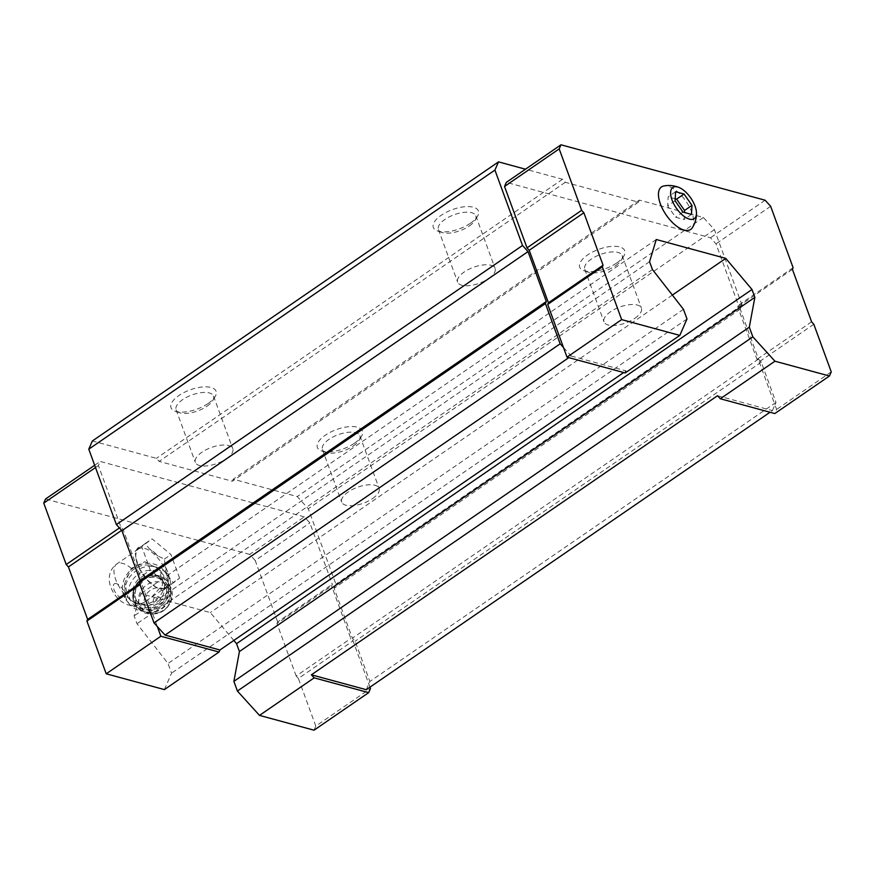 <?xml version="1.0" encoding="UTF-8"?>
<svg xmlns="http://www.w3.org/2000/svg" width="875" height="875" viewBox="0 0 875 875"><rect width="100%" height="100%" fill="white"/><g stroke="black" fill="none" stroke-linecap="round" stroke-linejoin="round"><path stroke-width="0.66" stroke-dasharray="4.38 3.28" d="M151.703 597.089L162.608 584.97L159.709 569.975L144.78 561.706L131.359 568.411L124.797 583.122L128.013 597.538L133.787 602.328C137.736 604.034 141.083 604.078 143.828 602.47L165.255 587.781A23.537 10.992 55.5 0 0 164.008 567.175A23.537 10.992 55.5 0 0 144.605 548.373A23.537 10.992 55.5 0 0 138.589 548.975A23.537 10.992 55.5 0 0 136.336 560.317A23.537 10.992 55.5 0 0 153.858 585.823A23.537 10.992 55.5 0 0 165.255 587.781M813.816 324.253L759.172 361.812L756.963 359.373L737.756 306.895L738.467 305.255L716.002 243.852L710.478 237.759L506.33 182.361M759.172 361.812L774.922 404.863L776.005 402.402L761.272 362.152L758.505 359.111L740.239 309.17L742.033 305.069L714.427 229.655L703.38 217.481L639.362 200.102L638.466 202.158L565.294 182.295L562.538 179.255L525.481 169.203M563.467 347.473L571.2 356.005L568.805 357.645M571.2 356.005L626.073 370.891L623.678 372.542M164.391 689.587L171.566 673.17L168.022 663.491L136.992 623.722L134.116 615.88L140.831 593.698L210.339 612.566L233.822 640.434M686.995 318.981L171.566 673.17M625.177 372.947L626.073 370.891M683.452 309.302L168.022 663.491M652.433 269.533L136.992 623.722M649.556 261.691L134.116 615.88M656.272 239.509L140.831 593.698M672.361 295.083L210.339 612.566M717.533 395.719L772.417 410.605L770.022 412.256M366.275 689.697L369.863 681.494L355.13 641.233L352.363 638.192L334.097 588.263L335.891 584.161L308.284 508.747L297.238 496.562L233.22 479.194L232.323 481.239L159.152 461.387L156.395 458.336L92.367 440.967M776.005 402.402L369.863 681.494M772.417 410.605L774.922 404.863L776.606 409.456L774.812 413.558M761.272 362.152L355.13 641.233M758.505 359.111L352.363 638.192M740.239 309.17L334.097 588.263M742.033 305.069L335.891 584.161M714.427 229.655L308.284 508.747M703.38 217.481L297.238 496.562M354.528 443.177A23.997 10.227 159.9 0 0 361.419 436.461A23.997 10.227 159.9 0 0 336.372 429.603A23.997 10.227 159.9 0 0 321.672 450.997A23.997 10.227 159.9 0 0 354.528 443.177M616.831 262.927A23.997 10.227 159.9 0 0 623.733 256.211A23.997 10.227 159.9 0 0 598.686 249.353A23.997 10.227 159.9 0 0 583.986 270.747A23.997 10.227 159.9 0 0 616.831 262.927M639.362 200.102L233.22 479.194M638.466 202.158L232.323 481.239M565.294 182.295L159.152 461.387M562.538 179.255L156.395 458.336M470.498 223.213A23.997 10.227 159.9 0 0 477.389 216.486A23.997 10.227 159.9 0 0 452.342 209.639A23.997 10.227 159.9 0 0 437.642 231.033A23.997 10.227 159.9 0 0 470.498 223.213M208.184 403.462A23.997 10.227 159.9 0 0 215.075 396.736A23.997 10.227 159.9 0 0 190.039 389.889A23.997 10.227 159.9 0 0 175.328 411.283A23.997 10.227 159.9 0 0 208.184 403.462M369.961 687.159L353.03 640.894L350.82 638.466L331.614 585.977L332.325 584.336L309.859 522.933L304.336 516.852L100.188 461.442L98.394 465.544L120.87 526.947L123.08 529.386L142.286 581.864L141.564 583.505L157.325 626.566M206.97 406.241A19.939 8.498 159.9 0 0 212.702 400.652A19.939 8.498 159.9 0 0 213.533 396.091A19.939 8.498 159.9 0 0 191.898 394.964A19.939 8.498 159.9 0 0 176.094 409.784A19.939 8.498 159.9 0 0 179.681 412.738A19.939 8.498 159.9 0 0 206.97 406.241M226.22 458.839A19.939 8.498 159.9 0 0 232.783 448.689A19.939 8.498 159.9 0 0 211.148 447.562A19.939 8.498 159.9 0 0 195.344 462.394A19.939 8.498 159.9 0 0 207.397 465.85A19.939 8.498 159.9 0 0 226.22 458.839M469.284 225.991A19.939 8.498 159.9 0 0 475.016 220.402A19.939 8.498 159.9 0 0 475.847 215.841A19.939 8.498 159.9 0 0 454.202 214.703A19.939 8.498 159.9 0 0 438.408 229.534A19.939 8.498 159.9 0 0 441.984 232.488A19.939 8.498 159.9 0 0 469.284 225.991M488.534 278.589A19.939 8.498 159.9 0 0 495.097 268.439A19.939 8.498 159.9 0 0 473.452 267.312A19.939 8.498 159.9 0 0 457.658 282.144A19.939 8.498 159.9 0 0 469.7 285.6A19.939 8.498 159.9 0 0 488.534 278.589M615.617 265.705A19.939 8.498 159.9 0 0 621.348 260.116A19.939 8.498 159.9 0 0 622.18 255.555A19.939 8.498 159.9 0 0 600.545 254.428A19.939 8.498 159.9 0 0 584.741 269.248A19.939 8.498 159.9 0 0 588.328 272.202A19.939 8.498 159.9 0 0 615.617 265.705M634.867 318.303A19.939 8.498 159.9 0 0 641.43 308.153A19.939 8.498 159.9 0 0 619.795 307.027A19.939 8.498 159.9 0 0 603.991 321.858A19.939 8.498 159.9 0 0 616.044 325.325A19.939 8.498 159.9 0 0 634.867 318.303M353.314 445.955A19.939 8.498 159.9 0 0 359.045 440.366A19.939 8.498 159.9 0 0 359.877 435.805A19.939 8.498 159.9 0 0 338.231 434.678A19.939 8.498 159.9 0 0 322.438 449.498A19.939 8.498 159.9 0 0 326.014 452.452A19.939 8.498 159.9 0 0 353.314 445.955M372.564 498.553A19.939 8.498 159.9 0 0 379.127 488.403A19.939 8.498 159.9 0 0 357.481 487.277A19.939 8.498 159.9 0 0 341.688 502.108A19.939 8.498 159.9 0 0 353.73 505.575A19.939 8.498 159.9 0 0 372.564 498.553M831.25 371.897L776.606 409.456M811.606 321.825L756.963 359.373M792.4 269.336L737.756 306.895M793.122 267.695L738.467 305.255M770.645 206.292L716.002 243.852M765.122 200.211L710.478 237.759M692.366 227.686A25.791 12.042 55.5 0 0 691.841 212.45A25.791 12.042 55.5 0 0 663.72 185.992M94.664 465.248L100.188 461.442M95.506 467.534L98.394 465.544M119.427 527.942L120.87 526.947M121.636 530.381L123.08 529.386M139.65 583.68L142.286 581.864M139.989 584.598L141.564 583.505M314.016 730.198L315.809 726.097L370.464 688.538M315.809 726.097L298.375 678.453L353.03 640.894M298.375 678.453L296.166 676.014L350.82 638.466M296.166 676.014L276.959 623.536L331.614 585.977M276.959 623.536L277.681 621.895L332.325 584.336M277.681 621.895L255.216 560.492L309.859 522.933M255.216 560.492L249.692 554.4L304.336 516.852M249.692 554.4L45.544 499.002M179.605 578.112L170.997 554.575L152.053 538.836L141.728 546.634L150.336 570.161L169.28 585.9L179.605 578.112L172.987 582.652L169.203 577.325A24.828 11.583 55.5 0 0 165.233 566.475L164.38 559.125L157.806 555.888A24.828 11.583 55.5 0 0 149.078 548.636L145.436 543.386L141.181 546.492A24.828 11.583 55.5 0 0 136.423 550.091L135.111 551.173L135.964 558.534A24.828 11.583 55.5 0 0 136.139 559.42A24.828 11.583 55.5 0 0 139.934 569.373L143.719 574.711L150.336 570.161M157.806 555.888L149.078 548.636M141.181 546.492L136.423 550.091M135.964 558.534L139.934 569.373M143.719 574.711L147.361 579.961A24.828 11.583 55.5 0 0 154.623 586.316A24.828 11.583 55.5 0 0 156.089 587.223L162.662 590.45L163.975 589.356A24.828 11.583 55.5 0 0 168.733 585.769L172.987 582.652M147.361 579.961L156.089 587.223M163.975 589.356L168.733 585.769M169.203 577.325L165.233 566.475M135.111 551.173L141.728 546.634M145.436 543.386L152.053 538.836M164.38 559.125L170.997 554.575M162.662 590.45L169.28 585.9M124.797 583.122A20.989 18.802 -38.5 0 0 128.188 597.756A20.989 18.802 -38.5 0 0 131.25 600.742M133.787 602.328A20.989 18.802 -38.5 0 0 159.25 596.641A20.989 18.802 -38.5 0 0 161.055 571.637A20.989 18.802 -38.5 0 0 141.87 565.6A20.989 18.802 -38.5 0 0 125.628 580.059M160.672 598.784A3.97 3.555 -38.5 0 0 154.186 598.227A3.97 3.555 -38.5 0 0 156.33 604.056A3.97 3.555 -38.5 0 0 160.672 598.784M169.334 595.011A13.497 12.086 -38.5 0 0 147.295 593.097A13.497 12.086 -38.5 0 0 154.558 612.959A13.497 12.086 -38.5 0 0 169.334 595.011M163.767 583.373A16.494 14.777 -38.5 0 0 161.678 579.655A16.494 14.777 -38.5 0 0 139.573 578.353A16.494 14.777 -38.5 0 0 135.855 600.173A16.494 14.777 -38.5 0 0 156.002 602.842A16.494 14.777 -38.5 0 0 163.767 583.373M167.858 581.591A20.989 18.802 -38.5 0 0 133.569 578.627A20.989 18.802 -38.5 0 0 144.878 609.525A20.989 18.802 -38.5 0 0 167.858 581.591M169.717 579.327A23.997 21.492 -38.5 0 0 166.688 573.902A23.997 21.492 -38.5 0 0 134.531 572.009A23.997 21.492 -38.5 0 0 129.128 603.761A23.997 21.492 -38.5 0 0 158.43 607.633A23.997 21.492 -38.5 0 0 169.717 579.327M167.267 576.231A23.997 21.492 -38.5 0 0 164.227 570.817A23.997 21.492 -38.5 0 0 140.514 564.408A23.997 21.492 -38.5 0 0 122.795 583.942A23.997 21.492 -38.5 0 0 126.667 600.666A23.997 21.492 -38.5 0 0 155.969 604.538A23.997 21.492 -38.5 0 0 167.267 576.231M675.084 200.78L667.658 205.888L675.609 217.219L684.064 219.516L684.447 212.494M675.587 191.734L668.15 196.842L667.658 205.888M683.047 212.111L675.609 217.219M691.491 214.408L684.064 219.516M675.205 198.756L668.15 196.842M116.473 583.647A8.542 3.992 55.5 0 0 115.948 593.316A8.542 3.992 55.5 0 0 124.983 595.766A8.542 3.992 55.5 0 0 116.473 583.647M131.359 568.411A23.537 10.992 55.5 0 0 122.752 563.402A23.537 10.992 55.5 0 0 116.736 563.992A23.537 10.992 55.5 0 0 121.013 589.619A23.537 10.992 55.5 0 0 143.402 602.798A23.537 10.992 55.5 0 0 143.828 602.47M170.68 591.03A17.183 15.389 -38.5 0 0 142.625 588.602A17.183 15.389 -38.5 0 0 151.878 613.878A17.183 15.389 -38.5 0 0 170.68 591.03M170.045 586.206A19.797 17.73 -38.5 0 0 167.541 581.733A19.797 17.73 -38.5 0 0 141.017 580.169A19.797 17.73 -38.5 0 0 136.555 606.364A19.797 17.73 -38.5 0 0 160.738 609.558A19.797 17.73 -38.5 0 0 170.045 586.206M169.75 585.823A19.797 17.73 -38.5 0 0 167.245 581.361A19.797 17.73 -38.5 0 0 140.722 579.797A19.797 17.73 -38.5 0 0 136.259 605.992A19.797 17.73 -38.5 0 0 160.431 609.186A19.797 17.73 -38.5 0 0 169.75 585.823M167.617 585.911A17.992 16.122 -38.5 0 0 138.228 583.373A17.992 16.122 -38.5 0 0 147.919 609.853A17.992 16.122 -38.5 0 0 167.617 585.911M165.834 585.987A16.494 14.777 -38.5 0 0 163.756 582.258A16.494 14.777 -38.5 0 0 141.652 580.956A16.494 14.777 -38.5 0 0 137.933 602.788A16.494 14.777 -38.5 0 0 158.08 605.445A16.494 14.777 -38.5 0 0 165.834 585.987M138.589 548.975L116.736 563.992C110.808 568.586 109.977 573.322 109.78 574.153L109.244 577.938C109.036 583.341 110.797 588.798 114.527 594.3C117.906 599.287 122.303 602.788 127.728 604.811C131.184 605.358 133.492 607.819 143.402 602.798L145.534 601.333M212.702 400.652L215.075 396.736M179.681 412.738L175.328 411.283M176.094 409.784L195.344 462.394M213.533 396.091L232.783 448.689M475.016 220.402L477.389 216.486M441.984 232.488L437.642 231.033M438.408 229.534L457.658 282.144M475.847 215.841L495.097 268.439M621.348 260.116L623.733 256.211M588.328 272.202L583.986 270.747M584.741 269.248L603.991 321.858M622.18 255.555L641.43 308.153M359.045 440.366L361.419 436.461M326.014 452.452L321.672 450.997M322.438 449.498L341.688 502.108M359.877 435.805L379.127 488.403M153.858 585.823L154.623 586.316M136.336 560.317L136.139 559.42M161.055 571.637L159.72 569.964M170.767 587.464L167.245 581.361C161.809 575.258 154.864 573.595 146.409 576.341C140.416 578.769 136.238 582.925 133.886 588.82L132.672 595.908L136.555 606.364C149.22 624.422 179.572 607.753 170.767 587.464M161.678 579.655L163.756 582.258C159.6 575.181 142.997 574.306 136.445 587.891C134.203 593.491 134.695 598.456 137.933 602.788L135.855 600.173M166.688 573.902L164.227 570.817M129.128 603.761L126.667 600.666"/><path stroke-width="1.31" d="M684.031 194.02L675.587 191.734L675.084 200.78L683.047 212.111L691.491 214.408L691.983 205.362L684.031 194.02L676.605 199.128L675.205 198.756M695.067 206.194A18.889 8.816 55.5 0 0 679.077 187.502A18.889 8.816 55.5 0 0 670.983 196.394A18.889 8.816 55.5 0 0 685.267 217.186A18.889 8.816 55.5 0 0 696.467 212.822A18.889 8.816 55.5 0 0 695.067 206.194M525.481 169.203L498.509 161.875L494.922 170.078L522.517 245.492L528.041 251.584L546.317 301.514L545.42 303.57L560.153 343.82L563.467 347.473L567.011 357.153L625.177 372.947L679.82 335.387L686.995 318.981L683.452 309.302L652.433 269.533L649.556 261.691L656.272 239.509L725.78 258.377L672.361 295.083M725.78 258.377L751.997 289.494L754.862 297.336L749.306 327.173L752.85 336.853L774.944 361.211L829.456 375.998L831.25 371.897L813.816 324.253L811.606 321.825L792.4 269.336L793.122 267.695L770.645 206.292L765.122 200.211L560.984 144.802L506.33 182.361L504.536 186.462L527.012 247.866L529.222 250.294L548.428 302.783L547.706 304.423L563.467 347.473M498.509 161.875L92.367 440.967L88.78 449.17L116.375 524.584L121.898 530.666L140.175 580.606L139.278 582.663L154.011 622.913L165.058 635.086L219.931 649.983L623.678 372.542M494.922 170.078L88.78 449.17M522.517 245.492L116.375 524.584M528.041 251.584L121.898 530.666M546.317 301.514L140.175 580.606M545.42 303.57L139.278 582.663M560.153 343.82L154.011 622.913M568.805 357.645L165.058 635.086M94.664 465.248L45.544 499.002L43.75 503.103L66.216 564.506L68.425 566.934L87.631 619.423L86.92 621.064L106.214 673.794L164.391 689.587L219.034 652.028L219.931 649.983M233.822 640.434L236.556 643.683L239.433 651.525L233.877 681.363L237.409 691.042L259.503 715.4L314.158 677.852L368.67 692.639L370.464 688.538L369.961 687.159M751.997 289.494L236.556 643.683M754.862 297.336L239.433 651.525M749.306 327.173L233.877 681.363M752.85 336.853L237.409 691.042M774.944 361.211L720.3 398.759L717.533 395.719L311.391 674.8L314.158 677.852M311.391 674.8L366.275 689.697L770.022 412.256M720.3 398.759L774.812 413.558L829.456 375.998M560.984 144.802L559.191 148.903L504.536 186.462M559.191 148.903L581.656 210.306L527.012 247.866M581.656 210.306L583.866 212.745L529.222 250.294M583.866 212.745L603.072 265.223L548.428 302.783M603.072 265.223L602.35 266.864L547.706 304.423M602.35 266.864L621.655 319.605L567.011 357.153M621.655 319.605L679.82 335.387M679.077 187.502C674.133 185.489 669.014 184.986 663.72 185.992A25.791 12.042 55.5 0 0 666.181 214.988A25.791 12.042 55.5 0 0 692.366 227.686C695.22 223.114 696.577 218.148 696.467 212.822M157.325 626.566L160.869 636.245L219.034 652.028M43.75 503.103L95.506 467.534M66.216 564.506L119.427 527.942M68.425 566.934L121.636 530.381M87.631 619.423L139.65 583.68M86.92 621.064L139.989 584.598M106.214 673.794L160.869 636.245M259.503 715.4L314.016 730.198L368.67 692.639M691.983 205.362L684.556 210.47L676.605 199.128M684.447 212.494L684.556 210.47"/></g></svg>
